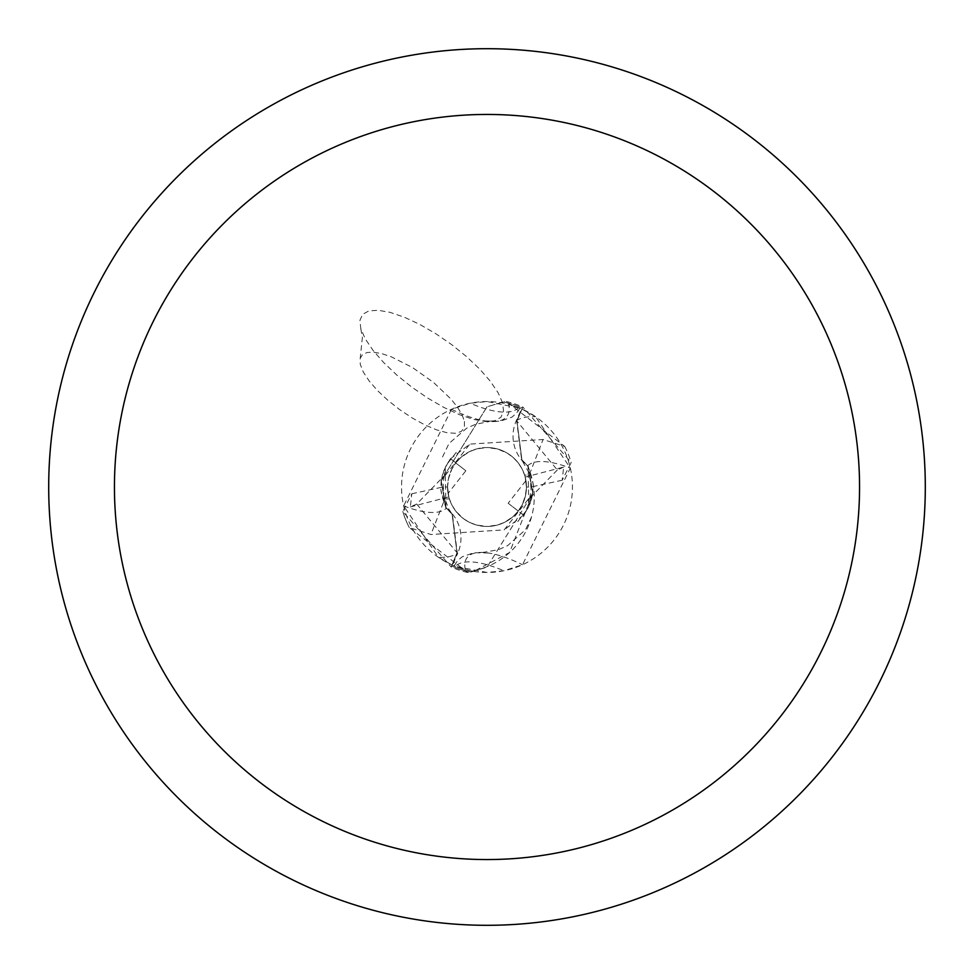 <?xml version="1.0" encoding="UTF-8"?>
<svg xmlns="http://www.w3.org/2000/svg" width="974" height="974" viewBox="0 0 974 974"><rect width="100%" height="100%" fill="white"/><g stroke="black" fill="none" stroke-linecap="round" stroke-linejoin="round"><path stroke-width="0.73" stroke-dasharray="4.87 3.65" d="M508.148 503.229L518.253 511.07A39.447 39.447 0 0 1 448.077 493.392L465.852 470.771L455.747 462.93A39.447 39.447 0 0 1 526.447 487A39.447 39.447 0 0 1 487 526.447A39.447 39.447 0 0 1 447.553 487A39.447 39.447 0 0 1 487 447.553A39.447 39.447 0 0 1 525.923 480.608L508.148 503.229L518.278 511.033L521.991 505.214L525.254 496.618L526.447 487.499L525.923 480.608M529.649 498.359L531.013 490.689L530.927 482.897L528.505 472.025L521.601 459.558L516.695 421.024L522.429 408.033L516.975 421.145L521.918 460.008L528.322 466.522L532.839 493.355L487 567.185L470.722 572.006A86.552 86.552 0 0 1 451.571 565.967L457.025 552.855L452.082 513.992L445.678 507.478L441.161 480.645L487 406.815L503.278 401.994A86.552 86.552 0 0 1 522.429 408.033L522.868 407.035L571.178 462.54L562.193 480.243L563.666 467.045L525.181 477.065L526.447 487.219L525.656 494.865L522.332 504.556L518.156 511.204M521.577 459.57L528.078 466.022L533.155 483.981A75.217 75.217 0 0 0 527.591 465.852A37.694 37.694 0 0 1 516.232 420.853L521.54 408.837L535.542 416.665L570.338 468.092L522.502 564.737L503.838 570.776L487 572.456A85.456 85.456 0 0 1 401.544 487A85.456 85.456 0 0 1 487 401.544A85.456 85.456 0 0 1 572.456 487A85.456 85.456 0 0 1 487 572.456L455.308 566.369A95.062 31.886 35.9 0 1 503.838 570.776M450.219 458.998L469.833 444.107L543.078 439.505L564.713 446.433L506.346 401.519L500.271 402.579M451.498 409.263A90.521 30.364 -144.1 0 0 485.369 420.963A90.521 30.364 -144.1 0 0 508.708 404.344L519.921 408.13L487 401.544L470.162 403.224L451.498 409.263L403.662 505.908L438.458 557.335L452.46 565.163L457.768 553.147A131.709 44.171 -144.1 0 1 438.458 557.335M487 48.7A438.3 438.3 0 0 1 925.3 487A438.3 438.3 0 0 1 487 925.3A438.3 438.3 0 0 1 48.7 487A438.3 438.3 0 0 1 487 48.7M518.692 407.631A95.062 31.886 -144.1 0 1 470.162 403.224M403.662 505.908A95.391 31.996 -144.1 0 0 446.409 508.148A75.217 75.217 0 0 1 440.845 490.019L441.161 480.645L445.678 507.478L452.082 513.992L457.025 552.855L451.132 566.965L402.822 511.46L411.807 493.757L410.334 506.955L416.677 504.021L444.375 475.641L445.24 467.471L450.414 458.815L455.844 462.796M446.409 508.148A37.694 37.694 0 0 1 457.768 553.147M563.666 467.045L557.323 469.979L516.951 421.121L521.918 460.008L528.322 466.522L532.839 493.355L504.167 529.893L430.922 534.495L409.287 527.567L467.654 572.481L487 567.185L532.839 493.355L533.155 483.981A75.217 75.217 0 0 1 471.367 571.02A85.456 85.456 0 0 1 452.46 565.163M471.367 571.02L455.308 566.369M465.292 569.656A90.521 30.364 35.9 0 1 482.727 552.453A90.521 30.364 35.9 0 1 488.631 553.037A90.521 30.364 35.9 0 1 522.502 564.737M527.591 465.852A95.391 31.996 35.9 0 1 570.338 468.092M444.351 475.641L443.073 482.398L443.864 496.229L448.831 509.159L452.399 514.442L457.305 552.976L451.571 565.967A86.54 86.54 0 0 0 470.746 572.006L473.729 571.421L509.548 552.55L532.912 492.832M452.423 514.43L445.922 507.978L440.845 490.019M557.323 469.979L529.625 498.359L528.76 506.529L528.066 465.998M445.215 467.483L445.934 508.002M465.852 470.771L455.722 462.967L452.009 468.786L448.746 477.382L447.553 486.501L448.077 493.392M523.781 515.003L518.168 511.18L512.884 516.768L504.349 522.429L497.154 525.12L487 526.447A39.447 39.447 0 0 1 447.553 487A39.447 39.447 0 0 1 487 447.553L497.556 448.99L507.332 453.19L513.067 457.39L517.961 462.553L521.845 468.506L524.596 475.068L529.174 475.068L543.078 439.505M516.67 420.987L522.417 408.033A86.54 86.54 0 0 0 503.254 401.994L487 406.815L441.161 480.645L469.833 444.095M450.609 458.766L455.832 462.82L461.116 457.232L469.651 451.571L476.846 448.88L487 447.553A39.447 39.447 0 0 1 526.447 487A39.447 39.447 0 0 1 487 526.447L476.444 525.01L469.797 522.502L463.709 518.838L456.039 511.447L452.155 505.494L449.404 498.932A39.447 39.447 0 0 1 447.553 486.939L448.819 496.935L447.553 486.781L448.344 479.135L451.668 469.444L455.747 462.93M523.391 515.234L504.167 529.893M528.76 506.529L523.586 515.185L518.253 511.07M562.193 480.243L530.83 487.061L526.447 487.061L525.181 477.065M564.713 446.433A87.66 87.66 0 0 1 571.178 462.54M467.654 572.481A87.636 87.636 0 0 1 451.132 566.965M506.346 401.519A87.636 87.636 0 0 1 522.868 407.035M524.596 475.068A39.447 39.447 0 0 1 526.447 487.061M449.404 498.932L444.826 498.932L430.922 534.495M409.287 527.567A87.66 87.66 0 0 1 402.822 511.46A87.66 87.66 0 0 0 409.287 527.567M411.807 493.757L443.17 486.939L447.553 486.939M410.334 506.955L448.819 496.935M502.633 402.98L498.164 392.814L490.36 381.309L479.634 369.012L466.497 356.569L451.632 344.589L435.755 333.68L419.684 324.379L404.222 317.159L390.136 312.374L378.119 310.268L368.805 310.937L362.62 314.371L359.917 320.373L360.794 328.652L365.238 338.818L373.018 350.348L383.744 362.645L396.881 375.112L411.783 387.116L427.671 398.049L443.767 407.376L459.265 414.607L473.364 419.392L485.381 421.486L494.707 420.792L500.867 417.347L503.558 411.308L502.633 402.98M464.452 421.45L464.367 427.476L461.262 431.494L455.345 433.284L446.932 432.712L436.522 429.838L424.701 424.822L412.185 417.943L399.657 409.616L387.871 400.302L377.498 390.562L369.134 380.944L363.278 372.007L360.246 364.264L360.222 358.164L362.62 354.499L367.161 352.491L373.651 352.198L381.796 353.659L391.268 356.801L412.465 367.515L433.637 382.526L451.181 399.267L457.61 407.4L462.102 414.9L464.452 421.45M516.232 420.853A131.709 44.171 35.9 0 1 535.542 416.665M416.677 504.045L457.33 553.013M529.174 475.068A43.83 43.83 0 0 1 530.83 487.073M444.826 498.932A43.83 43.83 0 0 1 443.17 486.927M485.369 420.963L500.052 421.292L511.74 417.225L516.232 413.548L519.921 408.13M360.794 328.652L362.352 337.747L360.222 358.164M442.513 456.964L449.026 443.438L466.765 428.134L475.47 424.323L489.106 421.559M488.631 553.037L473.948 552.708L462.26 556.775L457.768 560.452L454.079 565.87M531.487 517.036L525.57 529.71L507.527 545.708L498.311 549.75L482.727 552.453M517.742 521.626L527.762 508.757L531.561 499.017L532.608 493.757M532.839 491.809L530.124 503.448L524.803 513.59M456.27 452.362L446.25 465.207L442.476 474.862L441.392 480.243M441.161 482.191L443.864 470.564L449.197 460.398"/><path stroke-width="1.46" d="M487 48.7A438.3 438.3 0 0 1 925.3 487A438.3 438.3 0 0 1 487 925.3A438.3 438.3 0 0 1 48.7 487A438.3 438.3 0 0 1 487 48.7M487 114.445A372.555 372.555 0 0 1 859.555 487A372.555 372.555 0 0 1 487 859.555A372.555 372.555 0 0 1 114.445 487A372.555 372.555 0 0 1 487 114.445"/></g></svg>
